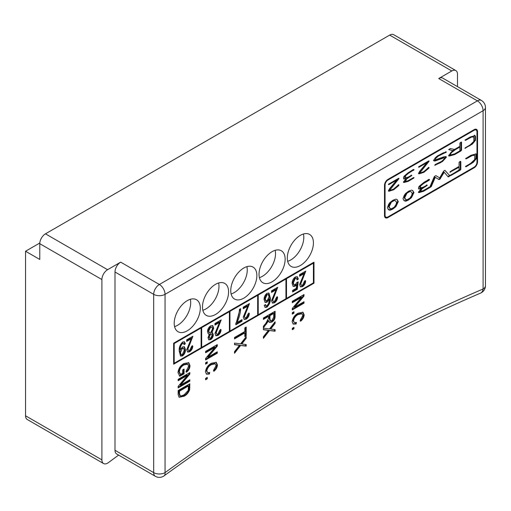 <?xml version="1.0" encoding="UTF-8"?>
<svg xmlns="http://www.w3.org/2000/svg" width="511" height="511" viewBox="0 0 511 511"><rect width="100%" height="100%" fill="white"/><g stroke="black" fill="none" stroke-linecap="round" stroke-linejoin="round"><path stroke-width="0.77" d="M187.256 330.802A18.466 10.661 120 0 0 199.316 314.533A18.466 10.661 120 0 0 196.486 299.733A18.466 10.661 120 0 0 187.256 300.653A18.466 10.661 120 0 0 175.196 316.922A18.466 10.661 120 0 0 178.026 331.716A18.466 10.661 120 0 0 187.256 330.802M174.57 326.606A18.466 10.661 120 0 0 177.649 325.252A18.466 10.661 120 0 0 190.335 299.299M215.533 314.476A18.466 10.661 120 0 0 227.593 298.207A18.466 10.661 120 0 0 224.763 283.413A18.466 10.661 120 0 0 215.533 284.327A18.466 10.661 120 0 0 203.467 300.596A18.466 10.661 120 0 0 206.303 315.389A18.466 10.661 120 0 0 215.533 314.476M202.841 310.279A18.466 10.661 120 0 0 205.92 308.931A18.466 10.661 120 0 0 218.612 282.973M300.359 265.503A18.466 10.661 120 0 0 312.425 249.234A18.466 10.661 120 0 0 309.596 234.434A18.466 10.661 120 0 0 300.359 235.347A18.466 10.661 120 0 0 288.3 251.623A18.466 10.661 120 0 0 291.129 266.416A18.466 10.661 120 0 0 300.359 265.503M287.674 261.306A18.466 10.661 120 0 0 290.753 259.952A18.466 10.661 120 0 0 303.438 234M272.088 281.829A18.466 10.661 120 0 0 284.148 265.554A18.466 10.661 120 0 0 281.318 250.76A18.466 10.661 120 0 0 272.088 251.674A18.466 10.661 120 0 0 260.022 267.943A18.466 10.661 120 0 0 262.852 282.743A18.466 10.661 120 0 0 272.088 281.829M259.396 277.633A18.466 10.661 120 0 0 262.475 276.279A18.466 10.661 120 0 0 275.161 250.326M243.811 298.149A18.466 10.661 120 0 0 255.87 281.88A18.466 10.661 120 0 0 253.041 267.087A18.466 10.661 120 0 0 243.811 268A18.466 10.661 120 0 0 231.745 284.269A18.466 10.661 120 0 0 234.575 299.069A18.466 10.661 120 0 0 243.811 298.149M231.119 293.959A18.466 10.661 120 0 0 234.198 292.605A18.466 10.661 120 0 0 246.89 266.646M118.635 455.103A1745.998 1008.056 120 0 0 108.383 462.634A8.048 4.644 120 0 1 103.567 463.554A8.048 4.644 120 0 1 101.9 459.868L101.9 279.555L39.775 243.683A8.048 4.644 -60 0 1 45.46 233.827L107.591 269.699A8.048 4.644 120 0 0 101.9 279.555M234.504 338.895L234.504 337.49L244.826 331.53L244.826 327.851L246.193 327.059L246.193 335.823L244.826 336.615L244.826 332.929L234.504 338.895M205.601 352.775L205.601 351.37L217.29 344.625L217.29 346.113L207.977 357.189L217.29 351.811L217.29 353.21L205.601 359.961L205.601 358.46L214.907 347.403L205.601 352.775M293.525 320.851L294.285 322.543L296.412 322.435L296.105 324.012L293.218 324.089L292.158 321.687C292.797 317.746 294.821 314.897 298.232 313.141L302.972 312.247L304.154 314.885C303.936 317.408 302.768 319.516 300.66 321.208L300.359 319.982L302.787 315.619L302.014 313.741L298.232 314.546C295.665 315.772 294.093 317.874 293.525 320.851L292.944 320.518L294.285 322.543M263.408 319.401L263.408 317.995L275.097 311.25L275.097 316.207C275.148 318.711 274.075 320.659 271.878 322.051L269.527 322.409L268.645 320.761L263.408 327.813L263.408 326.222L265.905 323.22L268.569 318.206L268.569 316.418L263.408 319.401M178.147 380.721L178.147 379.322L189.837 372.57L189.837 374.065L180.517 385.134L189.837 379.756L189.837 381.161L178.147 387.906L178.147 386.405L187.454 375.349L178.147 380.721M206.821 370.909L207.581 372.602L209.702 372.493L209.401 374.071L206.508 374.148L205.454 371.746C206.093 367.805 208.118 364.956 211.528 363.206L216.268 362.305L217.443 364.943C217.226 367.466 216.064 369.574 213.956 371.267L213.649 370.041L216.076 365.678L215.303 363.8L211.528 364.605C208.954 365.831 207.389 367.933 206.821 370.909L206.24 370.577L207.581 372.602M182.702 373.183L182.702 369.855L184.069 369.063L184.069 373.797L179.783 376.268L177.994 372.666C178.467 368.552 180.453 365.512 183.934 363.532L188.783 362.689L189.99 365.646C189.875 368.278 188.712 370.469 186.496 372.219L186.189 370.992L188.623 366.304L187.748 364.164L183.986 364.905C181.284 366.336 179.744 368.629 179.361 371.791L180.555 374.422L182.702 373.183M173.631 364.222L313.984 283.19L313.984 262.162L173.631 343.2L173.631 364.222M474.131 167.806A4.829 2.785 120 0 0 477.549 161.891L477.549 131.602A4.829 2.785 120 0 0 476.546 129.392A4.829 2.785 120 0 0 474.131 129.628L387.913 179.406A4.829 2.785 120 0 0 384.502 185.321L384.502 215.61A4.829 2.785 120 0 0 385.498 217.82A4.829 2.785 120 0 0 387.913 217.584L474.131 167.806L473.563 167.474M292.311 302.716L292.311 301.311L304 294.56L304 296.054L294.681 307.13L304 301.752L304 303.151L292.311 309.902L292.311 308.401L301.618 297.345L292.311 302.716M205.601 379.769L205.601 378.37L207.274 377.405L207.274 378.804L205.601 379.769M205.601 364.171L205.601 362.765L207.274 361.801L207.274 363.206L205.601 364.171M178.147 394.518L178.147 390.538L189.837 383.793L189.619 389.867C188.399 392.902 186.541 395.029 184.056 396.242L179.137 397.277L178.147 394.518M292.311 329.71L292.311 328.311L293.978 327.347L293.978 328.745L292.311 329.71M292.311 314.112L292.311 312.706L293.978 311.742L293.978 313.147L292.311 314.112M234.504 344.701L234.504 343.098L240.604 343.865L246.193 336.698L246.193 338.301L241.754 343.986L246.193 344.567L246.193 346.164L240.598 345.468L234.504 353.267L234.504 351.664L239.461 345.321L234.504 344.701M263.408 329.767L263.408 328.164L269.501 328.931L275.097 321.77L275.097 323.367L270.658 329.052L275.097 329.633L275.097 331.237L269.501 330.534L263.408 338.333L263.408 336.73L268.364 330.387L263.408 329.767M191.242 338.78L186.687 341.412L186.687 339.834L192.909 336.238L187.901 349.051L188.482 350.489L189.696 350.367L191.548 346.496L192.762 345.966C192.685 348.432 191.651 350.374 189.645 351.798L187.678 352.098L186.687 349.722L191.242 338.78L190.667 338.448L186.687 340.741M201.11 347.697L201.11 327.992L174.2 343.526L174.2 363.238L201.673 347.365M182.644 341.993L184.433 341.789L185.321 343.775L184.107 344.65L183.513 343.335L182.536 343.456C180.856 345.283 180.121 347.339 180.345 349.607L182.599 346.924L184.407 346.784L185.474 349.671C185.531 352.175 184.541 354.264 182.491 355.931L180.575 356.071L179.246 351.261C178.831 347.793 179.961 344.701 182.644 341.993M219.519 322.454L214.965 325.085L214.965 323.508L221.186 319.912L216.179 332.725L216.76 334.162L217.967 334.041L219.819 330.17L221.039 329.64C220.963 332.105 219.922 334.047 217.922 335.472L215.955 335.772L214.965 333.396L219.519 322.454L218.938 322.122L214.965 324.415M201.679 347.371L229.388 331.371L229.388 311.665L201.679 327.66L201.679 347.371L201.11 347.039M213.751 328.177L211.873 332.699L212.608 332.853L213.291 334.654C213.253 336.743 212.372 338.41 210.647 339.668L208.858 339.86L207.983 337.669L209.389 334.13L208.373 333.97L207.523 331.722C207.575 329.276 208.609 327.315 210.628 325.833L212.729 325.609L213.751 328.177L213.17 327.838L211.292 332.361L211.873 332.699M247.797 306.127L243.242 308.759L243.242 307.181L249.464 303.585L244.456 316.398L245.037 317.836L246.245 317.714L248.097 313.843L249.311 313.32C249.24 315.779 248.199 317.721 246.2 319.145L244.232 319.445L243.242 317.069L247.797 306.127L247.215 305.795L243.242 308.095M229.388 331.364L257.665 315.051L257.665 295.339L229.956 311.34L229.956 331.045L229.388 330.719M237.015 322.518L242.029 319.63L242.029 321.208L235.801 324.798L235.801 323.508C237.979 318.634 239.193 313.926 239.442 309.372L240.662 308.67C240.438 313.128 239.225 317.74 237.015 322.518L236.44 322.185L240.055 309.021M304.122 273.609L299.567 276.24L299.567 274.663L305.789 271.066L300.781 283.88L301.362 285.317L302.569 285.202L304.422 281.325L305.635 280.801C305.565 283.26 304.524 285.202 302.525 286.626L300.557 286.927L299.567 284.557L304.122 273.609L303.54 273.276L299.567 275.576M285.936 298.724L285.936 279.012L258.234 295.013L258.234 314.719L285.936 298.724L313.415 282.858L313.415 263.152L286.505 278.687L286.505 298.392L285.936 298.066M295.332 276.93L297.338 276.732L298.347 279.044L297.134 279.919L296.399 278.24L295.345 278.323L293.34 282.775L294.049 284.78L295.313 284.653L296.98 282.359L298.2 281.861L297.287 289.303L292.579 292.017L292.579 290.44L296.271 288.313L296.706 284.723L294.975 286.249L293.199 286.384L292.126 283.554C292.1 280.871 293.167 278.661 295.332 276.93M276.074 289.807L271.513 292.433L271.513 290.855L277.741 287.265L272.733 300.072L273.315 301.509L274.522 301.394L276.374 297.517L277.588 296.993C277.518 299.452 276.477 301.401 274.477 302.819L272.51 303.125L271.513 300.749L276.074 289.807L275.493 289.469L271.513 291.768M265.024 304.831L265.937 305.712L267.068 305.699L268.709 303.272L269.252 299.197L266.927 302.276L265.158 302.397L264.078 299.555C264.027 297.044 265.011 294.949 267.023 293.276L268.952 293.097L270.3 297.958C270.721 301.407 269.591 304.486 266.914 307.188L265.126 307.379L264.232 305.406L265.445 304.53L266.052 305.789L265.579 305.501M460.845 151.007L454.675 154.571L449.118 156.091L448.722 155.421L452.835 150.617L448.722 149.634L450.293 148.522L454.528 149.448L459.894 146.35L459.894 143.067L461.114 142.135L461.535 142.128L461.535 150.33L454.094 154.239L448.537 155.753M423.894 172.341L419.046 173.868L418.579 173.293L419.812 171.153L426.909 162.67L419.192 167.123L418.579 167.199L418.726 166.739L428.563 161.003L429.093 161.24L420.221 172.379L420.828 172.763L423.919 171.619L428.371 167.627L429.106 167.589L428.71 168.336L423.894 172.341L423.312 172.009L418.471 173.536M418.771 173.708L418.579 173.293M428.563 161.003L429.029 160.914M428.314 161.144L419.953 171.319L419.64 172.041L420.828 172.763M393.751 189.747L388.903 191.274L388.437 190.692L389.669 188.553L396.766 180.076L389.05 184.528L388.437 184.599L388.584 184.139L398.42 178.409L398.95 178.639L390.078 189.779L390.685 190.162L393.777 189.019L398.229 185.033L398.963 184.995L398.567 185.736L393.751 189.747L393.17 189.415L388.328 190.935M388.635 191.114L388.437 190.692M398.42 178.409L398.887 178.313M398.171 178.55L389.81 188.719L389.497 189.447L390.685 190.162M460.194 170.157L450.574 175.701L449.852 175.701L459.082 169.971L459.082 167.244L449.852 172.213L451.347 170.885L459.082 166.42L459.082 162.351L460.041 161.489L460.826 161.636L460.826 169.499L450.05 175.33M460.283 161.367L460.826 161.636L460.334 161.348M429.004 179.265L422.993 183.155L419.946 185.749L419.672 187.39L420.246 187.722L422.757 187.365L427.266 185.238L422.207 188.712L420.246 191.025L422.833 190.827L428.94 187.371L429.483 187.25L429.432 187.773L423.6 191.274L418.924 192.628L418.509 192.066L421.294 188.68L418.803 189.057L418.509 187.773L419.071 186.381L424.111 182.229L428.978 179.54L429.579 179.597L428.933 180.389L423.568 183.487L420.527 186.081L420.361 187.856L420.016 187.588M418.796 192.551L418.509 192.066M420.246 191.025L419.672 190.692L420.246 191.025M396.99 199.501L397.75 201.213L395.373 206.201L394.243 207.345L390.206 209.657L388.232 209.542L388.807 209.88L387.357 207.811L388.59 204.457L389.804 202.65L392.895 200.255L395.897 199.143L396.836 199.437L398.331 201.545L395.955 206.533L392.895 209.012L390.787 209.989L389.733 210.193L388.354 209.67M396.836 199.437L397.296 199.654M474.131 167.148A4.024 2.325 120 0 0 476.974 162.223L476.974 131.927A4.024 2.325 120 0 0 476.143 130.088A4.024 2.325 120 0 0 474.131 130.286L387.913 180.064A4.024 2.325 120 0 0 385.07 184.995L385.07 215.284A4.024 2.325 120 0 0 385.901 217.124A4.024 2.325 120 0 0 387.913 216.926L474.131 167.148M412.613 190.482L413.373 192.187L410.997 197.182L409.867 198.325L407.944 199.66L404.782 200.836L403.856 200.523L404.431 200.855L402.981 198.785L404.214 195.438L405.427 193.631L408.519 191.229L411.521 190.118L412.46 190.418L413.955 192.519L411.579 197.514L408.519 199.993L406.411 200.97L405.364 201.168L403.977 200.644M412.46 190.418L412.92 190.629M449.016 176.608L448.179 176.876L444.2 172.264L439.907 179.189L438.949 179.533L435.263 177.355L431.201 186.719L429.655 187.511L434.299 176.557L435.845 175.624L439.722 177.879L443.605 171.153L444.909 170.304L449.814 175.784L449.016 176.608L447.879 176.525L448.454 176.857M476.456 154.558L475.76 153.76L476.456 154.558L476.456 158.563L473.256 162.351L466.198 166.675L465.476 166.682L470.912 163.143L474.713 159.534L474.713 155.306L473.959 154.769L471.717 155.178L465.636 158.538L466.217 158.87L465.553 158.595L470.97 155.293L476.118 153.881M474.713 155.306L472.292 155.51L466.217 158.87M413.488 169.39L407.74 173.069L404.833 175.612L404.571 177.298L407.535 177.374L411.84 175.369L407.012 178.722L405.146 181.028L407.612 180.958L413.45 177.662L413.967 177.515L413.91 177.988L408.366 181.296L403.907 182.523L403.505 181.954L406.066 178.697L403.818 178.984L403.505 177.656L404.054 176.269L408.857 172.264L414.07 169.722L408.315 173.401L405.415 175.944L405.274 177.79L404.968 177.528M413.488 169.709L413.827 169.588M405.146 181.028L404.571 180.696L405.146 181.028M440.948 162.498L434.701 165.257L435.519 164.376L441.504 161.457L444.525 158.812L444.723 158.244L444.053 157.803L436.19 160.601C434.944 161.214 434.063 161.106 433.545 160.275L437.435 155.957L443.337 152.821L446.365 152.029L438.304 156.104L435.429 158.659L435.359 159.585L434.612 158.934L436.011 159.649L443.835 156.82L446.058 156.615L446.365 157.216L442.456 161.553L435.008 164.817L435.583 165.149M444.723 158.244L443.471 157.471L442.417 157.695L442.999 158.027M433.839 160.844L433.545 160.275M474.821 135.543L475.479 136.354L475.479 140.353L472.394 144.07L464.889 148.311L470.165 144.92L473.838 141.33L473.838 136.967L473.052 136.392L470.925 136.75L471.5 137.082L465.604 140.327L464.978 140.116L470.19 136.974L475.115 135.645M473.838 136.967L471.5 137.082M457.492 86.646L457.492 74.255A8.048 4.644 120 0 0 455.825 70.569A8.048 4.644 120 0 0 451.801 70.972L438.719 78.528A8.048 4.644 -60 0 1 442.737 78.126L481.426 100.463A8.048 4.644 120 0 0 477.402 100.859L438.719 78.528M39.801 243.012L25.55 251.24L39.775 259.447L39.775 243.683M25.55 251.24L25.55 415.788L101.9 459.868M451.801 70.972L389.676 35.099L45.46 233.827M114.988 450.28L153.677 472.618A8.048 4.644 -60 0 0 155.344 476.297L116.655 453.96A8.048 4.644 -60 0 1 114.988 450.28L114.988 271.999A8.048 4.644 -60 0 1 120.679 262.143L107.591 269.699M103.567 463.554L27.217 419.474A8.048 4.644 -60 0 1 25.55 415.788M389.676 35.099A8.048 4.644 -60 0 1 393.694 34.703L455.825 70.569M313.409 263.146L313.409 262.501M313.415 282.858L313.984 283.19M257.665 314.393L258.234 314.719M285.368 278.687L285.936 279.012L285.93 278.361L286.505 278.687M257.665 294.681L258.234 295.013M312.847 262.82L313.415 263.152M257.097 295.013L257.665 295.339M229.375 311.659L229.375 311.014L229.956 311.34M228.819 311.34L229.388 311.665M200.542 327.66L201.11 327.992L201.098 327.34L201.679 327.66M173.631 343.2L174.2 343.526M173.631 362.906L174.2 363.238L173.631 363.551M257.653 294.687L257.653 295.332M257.665 315.038L258.221 314.712M385.23 217.622A4.829 2.785 120 0 0 387.338 217.245L387.689 217.047M476.967 131.672L476.967 131.27A4.829 2.785 120 0 0 476.239 129.257M476.143 130.088L475.569 129.756A4.024 2.325 120 0 0 473.78 129.832M384.502 215.208A4.024 2.325 120 0 0 385.326 216.792L385.901 217.124M390.206 209.657L390.787 209.989M389.158 209.855L389.733 210.193M397.75 201.213L398.331 201.545M395.373 206.201L395.955 206.533M394.243 207.345L394.824 207.677M392.32 208.68L392.895 209.012M395.68 200.9L393.674 200.165L390.768 201.877L388.526 206.457L389.433 208.111L391.362 208.839L394.288 207.172L395.955 204.636L396.587 202.567L395.68 200.9L394.256 200.497L391.343 202.209L389.101 206.789L390.014 208.45M388.526 206.457L389.101 206.789M390.768 201.877L391.343 202.209M392.32 200.746L392.895 201.079M393.674 200.165L394.256 200.497M405.83 200.638L406.411 200.97M404.782 200.836L405.364 201.168M413.373 192.187L413.955 192.519M410.997 197.182L411.579 197.514M409.867 198.325L410.448 198.658M407.944 199.66L408.519 199.993M411.304 191.88L409.298 191.14L406.392 192.858L404.15 197.438L405.063 199.092L406.986 199.82L409.911 198.147L411.579 195.617L412.211 193.541L411.304 191.88L409.879 191.478L406.967 193.19L404.725 197.77L405.638 199.424M404.15 197.438L404.725 197.77M406.392 192.858L406.967 193.19M407.944 191.727L408.519 192.059M409.298 191.14L409.879 191.478M429.004 187.083L428.295 187.907L428.876 188.24M428.295 187.907L423.019 190.942L423.6 191.274M423.019 190.942L418.349 192.296M418.586 188.834L420.713 188.348L422.207 188.712M428.569 179.891L429.144 180.223M428.359 180.057L428.933 180.389M422.993 183.155L423.568 183.487M419.946 185.749L420.527 186.081M419.672 186.547L420.246 186.885M426.691 184.899L426.193 185.544L426.768 185.883M426.193 185.544L425.056 186.228L425.631 186.56M425.056 186.228L424.513 186.528L425.088 186.86M424.513 186.528L421.632 188.38M420.994 188.917L419.672 190.692M428.85 187.435L429.432 187.773M440.431 178.729L439.856 178.396L443.625 171.932L444.2 172.264M439.856 178.396L439.326 178.85L439.907 179.189M439.326 178.85L438.61 179.195L439.192 179.533M431.201 186.719L430.62 186.387L434.682 177.017L435.263 177.355M430.62 186.387L429.847 187.013L430.422 187.345M435.838 175.624L439.722 177.879M444.832 170.323L449.814 175.784M449.239 175.452L448.811 176.027L449.386 176.359M448.811 176.027L448.441 176.276M450.012 175.375L450.574 175.701M450.082 171.779L458.508 166.912L459.082 167.244M450.019 171.856L450.561 172.169M460.251 161.38L460.251 169.167L460.826 169.499M460.251 169.167L459.817 169.665L460.398 170.003M475.875 154.226L475.875 158.231L472.681 162.019L470.139 163.75L470.72 164.082M470.139 163.75L465.674 166.311M465.642 166.356L466.198 166.675M475.875 158.231L476.456 158.563M472.681 162.019L473.256 162.351M388.596 184.12L396.185 179.738L396.766 180.076M388.532 184.228L389.05 184.528M398.497 178.377L398.95 178.639M389.81 188.719L390.385 189.051M389.497 189.447L390.11 189.83M398.388 184.656L397.992 185.404L398.567 185.736M397.992 185.404L393.17 189.415M413.335 177.656L412.811 178.077L413.386 178.409M412.811 178.077L407.791 180.958L408.366 181.296M407.791 180.958L403.326 182.191M403.594 178.754L405.491 178.365L406.066 178.697M413.067 169.959L413.648 170.291M412.882 170.106L413.456 170.438M407.74 173.069L408.315 173.401M404.833 175.612L405.415 175.944M404.571 176.429L405.146 176.761M411.259 175.037L410.78 175.669L411.355 176.008M410.78 175.669L409.701 176.321L410.276 176.653M409.701 176.321L409.177 176.608L409.758 176.94M409.177 176.608L406.437 178.39L407.012 178.722M406.437 178.39L404.571 180.696M413.399 177.694L413.91 177.988M418.739 166.72L426.327 162.338L426.909 162.67M418.675 166.822L419.192 167.123M428.64 160.978L429.093 161.24M419.953 171.319L420.527 171.651M419.64 172.041L420.253 172.431M428.531 167.257L428.135 168.004L428.71 168.336M428.135 168.004L423.312 172.009M444.142 157.905L443.471 157.471M442.417 157.695L435.615 160.269L436.19 160.601M435.615 160.269L433.622 160.62M445.784 151.697L445.298 152.221L445.879 152.553M445.298 152.221L445.618 152.719M445.036 152.387L443.395 153.019L443.97 153.357M443.395 153.019L437.729 155.772L438.304 156.104M436.816 156.392L434.855 158.327L435.429 158.659M434.855 158.327L434.612 158.934M445.701 156.507L446.365 157.216M445.784 156.877L442.583 160.722M441.906 161.195L442.456 161.553M441.874 161.221L440.373 162.159M448.747 149.506L452.835 150.617M460.96 142.192L460.96 149.998L461.535 150.33M460.96 149.998L460.27 150.675M452.133 151.147L449.782 154.143L450.517 154.827M450.823 152.361L451.405 152.7L450.363 154.475L449.782 154.143L450.146 154.609M450.721 154.942L450.363 154.475L450.721 154.942L454.675 153.862L459.894 150.847L459.894 147.059L459.319 146.727L452.823 150.604M459.894 147.059L455.16 149.793L451.405 152.7M470.126 144.939L469.373 145.418L469.948 145.756M469.373 145.418L465.425 147.685M465.08 147.979L465.578 148.267M470.925 136.75L465.093 139.957M465.055 140.008L465.604 140.327M474.246 135.204L475.479 136.354M474.904 136.015L474.904 140.02L475.479 140.353M474.904 140.02L471.819 143.738M277.122 287.623L272.152 299.74L272.733 300.072M272.152 299.74L273.315 301.509M277.013 296.661C276.936 299.12 275.902 301.062 273.896 302.486L274.477 302.819M273.896 302.486L272.229 302.908M268.658 292.963L269.725 297.626C270.147 301.075 269.016 304.154 266.34 306.849L266.914 307.188M266.34 306.849L264.87 307.181M266.927 302.276L266.346 301.937L268.671 298.858L269.252 299.197M266.346 301.937L264.877 302.199M269.725 297.626L270.3 297.958M268.281 294.566L266.512 294.304L264.717 298.469L265.426 300.494L267.17 300.73L269.086 296.712L268.281 294.566L267.093 294.636L265.292 298.807L266.001 300.826M264.717 298.469L265.292 298.807M266.512 294.304L267.093 294.636M305.169 271.43L300.2 283.548L300.781 283.88M300.2 283.548L301.362 285.317M305.061 280.462C304.984 282.928 303.949 284.87 301.944 286.294L302.525 286.626M301.944 286.294L300.276 286.716M297.025 276.592L297.772 278.712L298.347 279.044M297.772 278.712L297.019 279.255M296.399 278.24L295.824 277.907L294.77 277.99L295.345 278.323M294.77 277.99L292.765 282.442L293.34 282.775M292.765 282.442L293.467 284.448L294.049 284.78M297.549 282.129L296.712 288.964L297.287 289.303M296.712 288.964L292.579 291.353M294.975 286.249L294.4 285.917L296.131 284.391L296.706 284.723M294.4 285.917L292.918 286.186M248.844 303.949L243.875 316.066L244.456 316.398M243.875 316.066L245.037 317.836M248.736 312.981C248.659 315.447 247.624 317.388 245.625 318.813L246.2 319.145M245.625 318.813L243.958 319.234M241.448 319.963L241.448 320.87L242.029 321.208M241.448 320.87L235.801 324.134M220.567 320.269L215.597 332.393L216.179 332.725M215.597 332.393L216.76 334.162M220.458 329.308C220.382 331.773 219.347 333.715 217.347 335.139L217.922 335.472M217.347 335.139L215.68 335.561M212.289 332.725L212.717 334.322L213.291 334.654M212.717 334.322C212.678 336.404 211.797 338.078 210.072 339.336L210.647 339.668M210.072 339.336L208.59 339.655M208.118 333.772L209.389 334.13M212.435 325.481L213.17 327.838M211.867 327.142L210.053 326.899L208.162 330.681L208.852 332.425L210.66 332.655L212.538 328.88L211.867 327.142L210.628 327.238L208.737 331.019L209.427 332.763M211.56 333.99L210.053 333.74L208.616 336.634L209.165 338.007L210.647 338.269L212.078 335.395L211.56 333.99L210.628 334.073L209.197 336.966L209.74 338.339M208.616 336.634L209.197 336.966M210.053 333.74L210.628 334.073M208.162 330.681L208.737 331.019M210.053 326.899L210.628 327.238M192.289 336.596L187.326 348.713L187.901 349.051M187.326 348.713L188.482 350.489M192.181 345.634C192.11 348.1 191.069 350.041 189.07 351.459L189.645 351.798M189.07 351.459L187.403 351.881M184.12 341.661L184.746 343.443L185.321 343.775M184.746 343.443L183.966 344.005M183.513 343.335L182.932 343.002L181.961 343.124L182.536 343.456M181.961 343.124C180.274 344.951 179.546 347.001 179.763 349.275L180.345 349.607M179.763 349.275L180.345 349.939M184.107 346.65L184.893 349.332L185.474 349.671M184.893 349.332C184.956 351.843 183.96 353.931 181.916 355.592L182.491 355.931M181.916 355.592L180.3 355.867M181.756 348.151L182.331 348.483L180.466 352.596L181.226 354.698L182.306 354.634L184.26 350.265L183.532 348.374L182.957 348.042L181.756 348.151L180.472 349.613M180.326 349.933L179.885 352.264L180.651 354.366L181.226 354.698M179.885 352.264L180.466 352.596M183.532 348.374L182.331 348.483M303.419 294.898L303.419 295.722L304 296.054M303.419 295.722L294.106 306.798L294.681 307.13M303.419 302.084L303.419 302.819L304 303.151M303.419 302.819L292.311 309.232M292.311 302.046L301.036 297.006L301.618 297.345M183.487 369.396L183.487 373.464L184.069 373.797M183.487 373.464L179.284 375.892M188.482 362.548L189.409 365.314L189.99 365.646M189.409 365.314C189.294 367.946 188.131 370.136 185.921 371.887M187.748 364.164L187.173 363.832L183.411 364.573L183.986 364.905M183.411 364.573C180.709 365.997 179.163 368.297 178.78 371.459L179.361 371.791M178.78 371.459L179.981 374.09L180.555 374.422M206.693 377.738L206.693 378.472L207.274 378.804M206.693 378.472L205.601 379.105M209.018 372.704L208.82 373.739L209.401 374.071M208.82 373.739L206.227 373.95M215.961 362.165L216.868 364.611L217.443 364.943M216.868 364.611C216.651 367.134 215.482 369.242 213.374 370.935M215.303 363.8L214.729 363.462L210.947 364.273L211.528 364.605M210.947 364.273C208.379 365.499 206.808 367.601 206.24 370.577M206.693 362.133L206.693 362.867L207.274 363.206M206.693 362.867L205.601 363.5M189.255 372.902L189.255 373.733L189.837 374.065M189.255 373.733L179.942 384.802L180.517 385.134M189.255 380.095L189.255 380.829L189.837 381.161M189.255 380.829L178.147 387.242M178.147 380.056L186.873 375.017L187.454 375.349M189.255 384.125L189.044 389.535L189.619 389.867M189.044 389.535C187.818 392.569 185.966 394.696 183.475 395.91L184.056 396.242M183.475 395.91L178.869 397.085M188.47 385.984L187.888 385.645L178.933 390.819L178.933 393.227L179.623 395.457L181.213 395.942L184.069 394.831L188.24 390.391L188.47 385.984L179.514 391.151L179.514 393.559L180.204 395.789M178.933 390.819L179.514 391.151M178.933 393.227L179.514 393.559M274.522 311.582L274.522 315.875C274.567 318.379 273.494 320.327 271.296 321.713L271.878 322.051M271.296 321.713L269.265 322.205M268.103 321.956L267.521 321.623L268.064 320.423L268.645 320.761M267.521 321.623L263.408 326.791M263.408 318.736L267.994 316.085L268.569 316.418M273.73 313.441L273.155 313.109L269.361 315.3L269.361 318.589L269.923 320.493L271.871 320.653L273.73 317.095L273.73 313.441L269.936 315.632L269.936 318.921L270.498 320.831M269.361 315.3L269.936 315.632M269.361 318.589L269.936 318.921M293.403 327.679L293.403 328.413L293.978 328.745M293.403 328.413L292.311 329.046M295.728 322.645L295.53 323.68L296.105 324.012M295.53 323.68L292.937 323.891M302.672 312.106L303.572 314.552L304.154 314.885M303.572 314.552C303.355 317.069 302.193 319.177 300.085 320.876M302.014 313.741L301.433 313.403L297.658 314.214L298.232 314.546M297.658 314.214C295.083 315.434 293.518 317.542 292.944 320.518M293.403 312.074L293.403 312.809L293.978 313.147M293.403 312.809L292.311 313.441M216.715 344.957L216.715 345.781L217.29 346.113M216.715 345.781L207.396 356.857L207.977 357.189M216.715 352.143L216.715 352.877L217.29 353.21M216.715 352.877L205.601 359.297M205.601 352.105L214.333 347.065L214.907 347.403M245.619 337.439L246.193 338.301M245.619 337.969L241.179 343.654L241.754 343.986M245.619 344.491L245.619 345.832L246.193 346.164M245.619 345.832L240.598 345.468M240.017 345.129L234.504 352.194M234.504 344.44L239.461 345.321M245.619 327.391L245.619 335.491L246.193 335.823M245.619 335.491L244.826 335.944M234.504 338.225L244.252 332.597L244.826 332.929M274.522 322.505L275.097 323.367M274.522 323.035L270.083 328.72L270.658 329.052M274.522 329.557L274.522 330.898L275.097 331.237M274.522 330.898L269.501 330.534M268.92 330.202L263.408 337.26M263.408 329.506L268.364 330.387M480.57 293.11A8.048 8.048 0 0 0 485.45 285.713A8.048 4.644 180 0 1 483.093 288.996A8.048 5.206 -113.2 0 1 480.57 293.11C375.157 338.295 269.667 399.206 164.095 475.837A8.048 4.011 -126 0 0 165.053 472.618A8.048 4.644 180 0 1 153.677 472.618L153.677 294.336A8.048 4.644 180 0 0 165.053 294.336L165.053 472.618A1754.039 1012.7 -60 0 1 483.093 288.996L483.093 110.715L165.053 294.336A8.048 4.644 -120 0 0 159.368 284.48L477.402 100.859A8.048 4.644 -120 0 1 483.093 110.715A8.048 4.644 180 0 0 485.45 107.431A8.048 8.048 0 0 0 481.426 100.463M120.679 262.143L159.368 284.48A8.048 4.644 120 0 0 153.677 294.336L114.988 271.999M387.338 217.245L387.913 217.584M476.967 131.27L477.549 131.602M476.974 161.565L477.549 161.891M473.563 129.96L474.131 130.286M387.389 179.757L387.913 180.064M384.54 184.688L385.07 184.995M384.502 214.952L385.07 215.284M423.97 186.841L424.552 187.173M471.717 155.178L472.292 155.51M469.941 156.047L470.522 156.385M408.666 176.908L409.241 177.24M438.336 155.408L438.911 155.74M454.094 154.239L454.675 154.571M454.586 149.455L455.16 149.793M469.207 137.587L469.781 137.919M471.838 143.751L472.394 144.07M274.765 293.32L275.346 293.653M302.812 277.128L303.393 277.46M246.494 309.647L247.069 309.979M218.216 325.973L218.791 326.305M189.939 342.3L190.514 342.632M189.255 387.261L189.837 387.594M274.522 315.875L275.097 316.207M266.027 323.661L266.601 323.993M242.597 341.833L243.179 342.166M238.011 344.88L238.586 345.212M271.501 326.899L272.082 327.232M266.914 329.946L267.489 330.285M485.45 285.713L485.45 107.431M155.344 476.297A8.048 8.048 0 0 0 164.095 475.837M390.244 190.086L389.663 189.753M420.381 172.686L419.806 172.354M444.532 157.873L443.957 157.541M450.6 154.884L450.025 154.552"/></g></svg>
